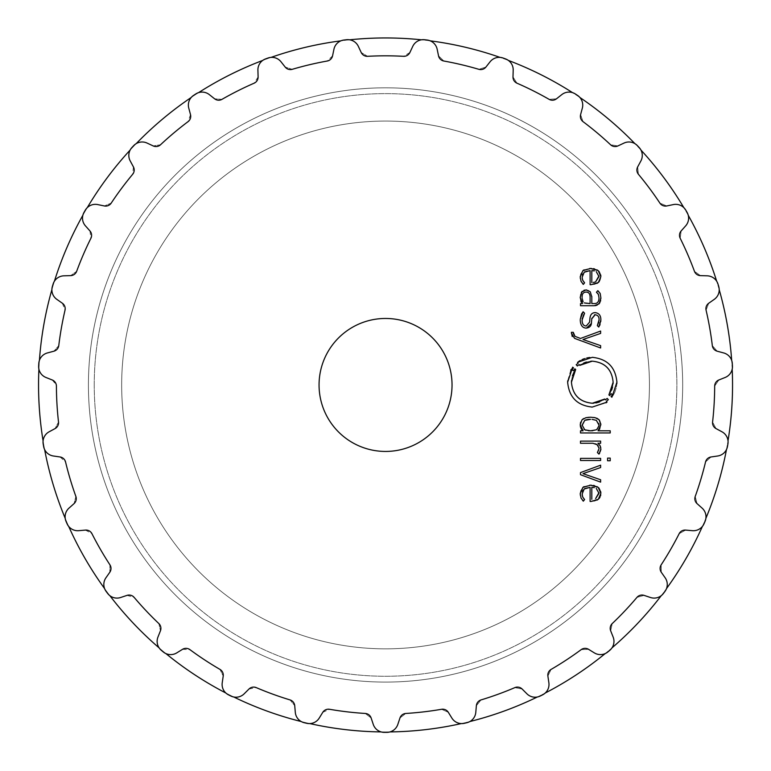 <?xml version="1.0" encoding="UTF-8"?>
<svg xmlns="http://www.w3.org/2000/svg" width="771" height="771" viewBox="0 0 771 771"><rect width="100%" height="100%" fill="white"/><g stroke="black" fill="none" stroke-linecap="round" stroke-linejoin="round"><path stroke-width="0.58" stroke-dasharray="3.85 2.89" d="M88.414 384.951A297.134 297.134 0 0 0 534.12 642.272A297.134 297.134 0 0 0 534.12 127.629A297.134 297.134 0 0 0 88.414 384.951A297.134 297.134 0 0 0 534.12 642.272A297.134 297.134 0 0 0 534.12 127.629A297.134 297.134 0 0 0 88.414 384.951A297.134 297.134 0 0 0 534.12 642.272A297.134 297.134 0 0 0 534.12 127.629A297.134 297.134 0 0 0 88.414 384.951A297.134 297.134 0 0 0 534.12 642.272A297.134 297.134 0 0 0 534.12 127.629A297.134 297.134 0 0 0 88.414 384.951M121.664 384.951A263.884 263.884 0 0 0 517.495 613.485A263.884 263.884 0 0 0 517.495 156.417A263.884 263.884 0 0 0 121.664 384.951A263.884 263.884 0 0 0 517.495 613.485A263.884 263.884 0 0 0 517.495 156.417A263.884 263.884 0 0 0 121.664 384.951A263.884 263.884 0 0 0 517.495 613.485A263.884 263.884 0 0 0 517.495 156.417A263.884 263.884 0 0 0 121.664 384.951A263.884 263.884 0 0 0 517.495 613.485A263.884 263.884 0 0 0 517.495 156.417A263.884 263.884 0 0 0 121.664 384.951A263.884 263.884 0 0 0 517.495 613.485A263.884 263.884 0 0 0 517.495 156.417A263.884 263.884 0 0 0 121.664 384.951A263.884 263.884 0 0 0 517.495 613.485A263.884 263.884 0 0 0 517.495 156.417A263.884 263.884 0 0 0 121.664 384.951M38.55 384.951A346.998 346.998 0 0 0 559.052 685.458A346.998 346.998 0 0 0 559.052 84.444A346.998 346.998 0 0 0 38.55 384.951A346.998 346.998 0 0 0 559.052 685.458A346.998 346.998 0 0 0 559.052 84.444A346.998 346.998 0 0 0 38.55 384.951M43.08 440.848A346.998 346.998 0 0 0 44.622 449.551A346.998 346.998 0 0 1 43.08 440.848M65.207 518.324A346.998 346.998 0 0 0 68.706 526.439A346.998 346.998 0 0 1 65.207 518.324M104.596 588.601A346.998 346.998 0 0 0 109.877 595.694A346.998 346.998 0 0 1 104.596 588.601M159.134 647.9A346.998 346.998 0 0 0 165.91 653.586A346.998 346.998 0 0 1 159.134 647.9M225.884 693.033A346.998 346.998 0 0 0 233.777 697.003A346.998 346.998 0 0 1 225.884 693.033M301.23 721.55A346.998 346.998 0 0 0 309.836 723.583A346.998 346.998 0 0 1 301.23 721.55M381.134 731.92A346.998 346.998 0 0 0 389.972 731.92A346.998 346.998 0 0 1 381.134 731.92M461.27 723.583A346.998 346.998 0 0 0 469.867 721.55A346.998 346.998 0 0 1 461.27 723.583M537.32 697.003A346.998 346.998 0 0 0 545.222 693.033A346.998 346.998 0 0 1 537.32 697.003M605.196 653.586A346.998 346.998 0 0 0 611.962 647.9A346.998 346.998 0 0 1 605.196 653.586M661.229 595.694A346.998 346.998 0 0 0 666.501 588.601A346.998 346.998 0 0 1 661.229 595.694M702.391 526.439A346.998 346.998 0 0 0 705.899 518.324A346.998 346.998 0 0 1 702.391 526.439M726.484 449.551A346.998 346.998 0 0 0 728.017 440.848A346.998 346.998 0 0 1 726.484 449.551M732.19 369.184A346.998 346.998 0 0 0 731.679 360.365A346.998 346.998 0 0 1 732.19 369.184M719.208 289.674A346.998 346.998 0 0 0 716.673 281.203A346.998 346.998 0 0 1 719.208 289.674M688.243 215.292A346.998 346.998 0 0 0 683.829 207.64A346.998 346.998 0 0 1 688.243 215.292M640.961 150.056A346.998 346.998 0 0 0 634.899 143.628A346.998 346.998 0 0 1 640.961 150.056M579.908 97.483A346.998 346.998 0 0 0 572.525 92.626A346.998 346.998 0 0 1 579.908 97.483M508.378 60.417A346.998 346.998 0 0 0 500.071 57.391A346.998 346.998 0 0 1 508.378 60.417M430.218 40.834A346.998 346.998 0 0 0 421.438 39.813A346.998 346.998 0 0 1 430.218 40.834M349.658 39.813A346.998 346.998 0 0 0 340.878 40.834A346.998 346.998 0 0 1 349.658 39.813M271.035 57.391A346.998 346.998 0 0 0 262.728 60.417A346.998 346.998 0 0 1 271.035 57.391M198.581 92.626A346.998 346.998 0 0 0 191.189 97.483A346.998 346.998 0 0 1 198.581 92.626M136.207 143.628A346.998 346.998 0 0 0 130.135 150.056A346.998 346.998 0 0 1 136.207 143.628M87.277 207.64A346.998 346.998 0 0 0 82.854 215.292A346.998 346.998 0 0 1 87.277 207.64M54.423 281.203A346.998 346.998 0 0 0 51.888 289.674A346.998 346.998 0 0 1 54.423 281.203M39.417 360.365A346.998 346.998 0 0 0 38.907 369.184A346.998 346.998 0 0 1 39.417 360.365M425.881 39.88A347.413 347.413 0 0 0 424.599 39.735A11.632 11.632 0 0 0 412.745 46.385L409.902 52.476A6.65 6.65 0 0 1 403.512 56.312A329.13 329.13 0 0 0 367.584 56.312A6.65 6.65 0 0 1 361.194 52.476L358.351 46.385A11.632 11.632 0 0 0 346.497 39.735A347.413 347.413 0 0 0 345.215 39.88A347.413 347.413 0 0 0 343.933 40.034A11.632 11.632 0 0 0 333.939 49.238L332.571 55.83A6.65 6.65 0 0 1 327.241 61.025A329.13 329.13 0 0 0 292.276 69.313A6.65 6.65 0 0 1 285.183 67.058L281.001 61.776A11.632 11.632 0 0 0 267.942 58.047A347.413 347.413 0 0 0 266.727 58.49A347.413 347.413 0 0 0 265.513 58.933A11.632 11.632 0 0 0 257.909 70.19L258.102 76.917A6.65 6.65 0 0 1 254.112 83.201A329.13 329.13 0 0 0 222 99.334A6.65 6.65 0 0 1 214.569 98.775L209.298 94.602A11.632 11.632 0 0 0 195.718 93.985A347.413 347.413 0 0 0 194.639 94.688A347.413 347.413 0 0 0 193.569 95.402A11.632 11.632 0 0 0 188.76 108.104L190.504 114.609A6.65 6.65 0 0 1 188.066 121.645A329.13 329.13 0 0 0 160.541 144.746A6.65 6.65 0 0 1 153.188 145.921L147.088 143.078A11.632 11.632 0 0 0 133.73 145.603A347.413 347.413 0 0 0 132.853 146.538A347.413 347.413 0 0 0 131.966 147.473A11.632 11.632 0 0 0 130.222 160.956L133.412 166.873A6.65 6.65 0 0 1 132.67 174.285A329.13 329.13 0 0 0 111.217 203.11A6.65 6.65 0 0 1 104.326 205.953L97.734 204.585A11.632 11.632 0 0 0 85.321 210.126A347.413 347.413 0 0 0 84.675 211.244A347.413 347.413 0 0 0 84.039 212.362A11.632 11.632 0 0 0 85.446 225.874L89.918 230.905A6.65 6.65 0 0 1 90.901 238.287A329.13 329.13 0 0 0 76.676 271.276A6.65 6.65 0 0 1 70.624 275.632L63.897 275.825A11.632 11.632 0 0 0 53.103 284.075A347.413 347.413 0 0 0 52.727 285.309A347.413 347.413 0 0 0 52.361 286.542A11.632 11.632 0 0 0 56.852 299.37L62.364 303.234A6.65 6.65 0 0 1 65.024 310.193A329.13 329.13 0 0 0 58.779 345.572A6.65 6.65 0 0 1 53.903 351.2L47.397 352.945A11.632 11.632 0 0 0 38.801 363.459A347.413 347.413 0 0 0 38.723 364.75A347.413 347.413 0 0 0 38.646 366.032A11.632 11.632 0 0 0 45.971 377.482L52.226 379.968A6.65 6.65 0 0 1 56.418 386.126A329.13 329.13 0 0 0 58.509 421.997A6.65 6.65 0 0 1 55.059 428.599L49.132 431.789A11.632 11.632 0 0 0 43.195 444.009A347.413 347.413 0 0 0 43.417 445.281A347.413 347.413 0 0 0 43.639 446.544A11.632 11.632 0 0 0 53.401 455.998L60.061 456.972A6.65 6.65 0 0 1 65.564 461.993A329.13 329.13 0 0 0 75.866 496.418A6.65 6.65 0 0 1 74.035 503.636L69.004 508.108A11.632 11.632 0 0 0 66.036 521.369A347.413 347.413 0 0 0 66.547 522.555A347.413 347.413 0 0 0 67.058 523.74A11.632 11.632 0 0 0 78.738 530.679L85.446 530.091A6.65 6.65 0 0 1 91.961 533.715A329.13 329.13 0 0 0 109.925 564.825A6.65 6.65 0 0 1 109.8 572.275L105.935 577.787A11.632 11.632 0 0 0 106.109 591.376A347.413 347.413 0 0 0 106.88 592.407A347.413 347.413 0 0 0 107.651 593.448A11.632 11.632 0 0 0 120.623 597.506L127.003 595.385A6.65 6.65 0 0 1 134.173 597.409A329.13 329.13 0 0 0 158.836 623.546A6.65 6.65 0 0 1 160.435 630.823L157.949 637.077A11.632 11.632 0 0 0 161.255 650.252A347.413 347.413 0 0 0 162.238 651.09A347.413 347.413 0 0 0 163.221 651.909A11.632 11.632 0 0 0 176.781 652.873L182.505 649.336A6.65 6.65 0 0 1 189.945 649.654A329.13 329.13 0 0 0 219.966 669.392A6.65 6.65 0 0 1 223.204 676.109L222.231 682.769A11.632 11.632 0 0 0 228.476 694.835A347.413 347.413 0 0 0 229.633 695.413A347.413 347.413 0 0 0 230.78 695.991A11.632 11.632 0 0 0 244.195 693.794L248.956 689.043A6.65 6.65 0 0 1 256.271 687.626A329.13 329.13 0 0 0 290.031 699.914A6.65 6.65 0 0 1 294.724 705.696L295.312 712.404A11.632 11.632 0 0 0 304.179 722.697A347.413 347.413 0 0 0 305.432 723.005A347.413 347.413 0 0 0 306.685 723.294A11.632 11.632 0 0 0 319.233 718.071L322.76 712.346A6.65 6.65 0 0 1 329.554 709.281A329.13 329.13 0 0 0 365.242 713.454A6.65 6.65 0 0 1 371.14 717.994L373.26 724.383A11.632 11.632 0 0 0 384.266 732.363A347.413 347.413 0 0 0 385.548 732.363A347.413 347.413 0 0 0 386.84 732.363A11.632 11.632 0 0 0 397.836 724.383L399.956 717.994A6.65 6.65 0 0 1 405.854 713.454A329.13 329.13 0 0 0 441.542 709.281A6.65 6.65 0 0 1 448.337 712.346L451.873 718.071A11.632 11.632 0 0 0 464.412 723.294A347.413 347.413 0 0 0 465.665 723.005A347.413 347.413 0 0 0 466.918 722.697A11.632 11.632 0 0 0 475.784 712.404L476.372 705.696A6.65 6.65 0 0 1 481.065 699.914A329.13 329.13 0 0 0 514.835 687.626A6.65 6.65 0 0 1 522.15 689.043L526.901 693.794A11.632 11.632 0 0 0 540.317 695.991A347.413 347.413 0 0 0 542.62 694.835A11.632 11.632 0 0 0 548.875 682.769L547.892 676.109A6.65 6.65 0 0 1 551.13 669.392A329.13 329.13 0 0 0 581.151 649.654A6.65 6.65 0 0 1 588.591 649.336L594.325 652.873A11.632 11.632 0 0 0 607.876 651.909A347.413 347.413 0 0 0 608.868 651.09A347.413 347.413 0 0 0 609.851 650.252A11.632 11.632 0 0 0 613.147 637.077L610.671 630.823A6.65 6.65 0 0 1 612.261 623.546A329.13 329.13 0 0 0 636.923 597.409A6.65 6.65 0 0 1 644.093 595.385L650.483 597.506A11.632 11.632 0 0 0 663.445 593.448A347.413 347.413 0 0 0 664.216 592.407A347.413 347.413 0 0 0 664.987 591.376A11.632 11.632 0 0 0 665.161 577.787L661.296 572.275A6.65 6.65 0 0 1 661.181 564.825A329.13 329.13 0 0 0 679.145 533.715A6.65 6.65 0 0 1 685.65 530.091L692.358 530.679A11.632 11.632 0 0 0 704.039 523.74A347.413 347.413 0 0 0 704.549 522.555A347.413 347.413 0 0 0 705.06 521.369A11.632 11.632 0 0 0 702.092 508.108L697.071 503.636A6.65 6.65 0 0 1 695.23 496.418A329.13 329.13 0 0 0 705.532 461.993A6.65 6.65 0 0 1 711.035 456.972L717.695 455.998A11.632 11.632 0 0 0 727.458 446.544A347.413 347.413 0 0 0 727.689 445.281A347.413 347.413 0 0 0 727.911 444.009A11.632 11.632 0 0 0 721.964 431.789L716.037 428.599A6.65 6.65 0 0 1 712.587 421.997A329.13 329.13 0 0 0 714.678 386.126A6.65 6.65 0 0 1 718.871 379.968L725.125 377.482A11.632 11.632 0 0 0 732.45 366.032A347.413 347.413 0 0 0 732.373 364.75A347.413 347.413 0 0 0 732.296 363.459A11.632 11.632 0 0 0 723.699 352.945L717.194 351.2A6.65 6.65 0 0 1 712.317 345.572A329.13 329.13 0 0 0 706.082 310.193A6.65 6.65 0 0 1 708.742 303.234L714.254 299.37A11.632 11.632 0 0 0 718.736 286.542A347.413 347.413 0 0 0 718.37 285.309A347.413 347.413 0 0 0 717.994 284.075A11.632 11.632 0 0 0 707.2 275.825L700.473 275.632A6.65 6.65 0 0 1 694.43 271.276A329.13 329.13 0 0 0 680.195 238.287A6.65 6.65 0 0 1 681.178 230.905L685.66 225.874A11.632 11.632 0 0 0 687.067 212.362A347.413 347.413 0 0 0 686.421 211.244A347.413 347.413 0 0 0 685.776 210.126A11.632 11.632 0 0 0 673.362 204.585L666.77 205.953A6.65 6.65 0 0 1 659.889 203.11A329.13 329.13 0 0 0 638.427 174.285A6.65 6.65 0 0 1 637.684 166.873L640.884 160.956A11.632 11.632 0 0 0 639.13 147.473A347.413 347.413 0 0 0 638.253 146.538A347.413 347.413 0 0 0 637.366 145.603A11.632 11.632 0 0 0 624.009 143.078L617.918 145.921A6.65 6.65 0 0 1 610.555 144.746A329.13 329.13 0 0 0 583.03 121.645A6.65 6.65 0 0 1 580.602 114.609L582.346 108.104A11.632 11.632 0 0 0 577.537 95.402A347.413 347.413 0 0 0 576.457 94.688A347.413 347.413 0 0 0 575.378 93.985A11.632 11.632 0 0 0 561.808 94.602L556.527 98.775A6.65 6.65 0 0 1 549.097 99.334A329.13 329.13 0 0 0 516.984 83.201A6.65 6.65 0 0 1 512.994 76.917L513.197 70.19A11.632 11.632 0 0 0 505.583 58.933A347.413 347.413 0 0 0 504.369 58.49A347.413 347.413 0 0 0 503.164 58.047A11.632 11.632 0 0 0 490.096 61.776L485.923 67.058A6.65 6.65 0 0 1 478.82 69.313A329.13 329.13 0 0 0 443.855 61.025A6.65 6.65 0 0 1 438.526 55.83L437.167 49.238A11.632 11.632 0 0 0 427.163 40.034A347.413 347.413 0 0 0 425.881 39.88A347.413 347.413 0 0 1 427.163 40.034C432.724 41.21 436.058 44.275 437.167 49.238L438.526 55.83L437.167 49.238C436.058 44.275 432.724 41.21 427.163 40.034A347.413 347.413 0 0 0 425.881 39.88A347.413 347.413 0 0 0 424.599 39.735C418.923 39.591 414.971 41.807 412.745 46.385L409.902 52.476L412.745 46.385C414.971 41.807 418.923 39.591 424.599 39.735A347.413 347.413 0 0 1 425.881 39.88M452.037 384.951A66.489 66.489 0 0 1 352.308 442.535A66.489 66.489 0 0 1 352.308 327.367A66.489 66.489 0 0 1 452.037 384.951M409.902 52.476L403.512 56.312A329.13 329.13 0 0 0 385.548 55.82A329.13 329.13 0 0 1 403.512 56.312L409.902 52.476M443.855 61.025L438.526 55.83L443.855 61.025A329.13 329.13 0 0 1 478.82 69.313L485.923 67.058L490.096 61.776L485.923 67.058L478.82 69.313A329.13 329.13 0 0 0 443.855 61.025M367.584 56.312A329.13 329.13 0 0 1 385.548 55.82A329.13 329.13 0 0 0 367.584 56.312L361.194 52.476L358.351 46.385L361.194 52.476L367.584 56.312M358.351 46.385C356.125 41.807 352.174 39.591 346.497 39.735A347.413 347.413 0 0 0 345.215 39.88A347.413 347.413 0 0 1 346.497 39.735C352.174 39.591 356.125 41.807 358.351 46.385M503.164 58.047C497.671 56.601 493.315 57.844 490.096 61.776C493.315 57.844 497.671 56.601 503.164 58.047A347.413 347.413 0 0 1 504.369 58.49A347.413 347.413 0 0 1 505.583 58.933C510.72 61.352 513.255 65.101 513.197 70.19L512.994 76.917L513.197 70.19C513.255 65.101 510.72 61.352 505.583 58.933A347.413 347.413 0 0 0 504.369 58.49M343.933 40.034A347.413 347.413 0 0 1 345.215 39.88A347.413 347.413 0 0 0 343.933 40.034C338.382 41.21 335.048 44.275 333.939 49.238L332.571 55.83L333.939 49.238C335.048 44.275 338.382 41.21 343.933 40.034M332.571 55.83L327.241 61.025A329.13 329.13 0 0 0 309.643 64.687A329.13 329.13 0 0 1 327.241 61.025L332.571 55.83M516.984 83.201L512.994 76.917L516.984 83.201A329.13 329.13 0 0 1 549.097 99.334L556.527 98.775L561.808 94.602L556.527 98.775L549.097 99.334A329.13 329.13 0 0 0 516.984 83.201M292.276 69.313A329.13 329.13 0 0 1 309.643 64.687A329.13 329.13 0 0 0 292.276 69.313L285.183 67.058L281.001 61.776L285.183 67.058L292.276 69.313M281.001 61.776C277.791 57.844 273.435 56.601 267.942 58.047A347.413 347.413 0 0 0 266.727 58.49A347.413 347.413 0 0 1 267.942 58.047C273.435 56.601 277.791 57.844 281.001 61.776M575.378 93.985C570.367 91.306 565.847 91.518 561.808 94.602C565.847 91.518 570.367 91.306 575.378 93.985A347.413 347.413 0 0 1 576.457 94.688A347.413 347.413 0 0 1 577.537 95.402C581.97 98.939 583.58 103.179 582.346 108.104L580.602 114.609L582.346 108.104C583.58 103.179 581.97 98.939 577.537 95.402A347.413 347.413 0 0 0 576.457 94.688A347.413 347.413 0 0 0 575.378 93.985M265.513 58.933A347.413 347.413 0 0 1 266.727 58.49A347.413 347.413 0 0 0 265.513 58.933C260.376 61.352 257.842 65.101 257.909 70.19L258.102 76.917L257.909 70.19C257.842 65.101 260.376 61.352 265.513 58.933M258.102 76.917L254.112 83.201A329.13 329.13 0 0 0 237.834 90.824A329.13 329.13 0 0 1 254.112 83.201L258.102 76.917M583.03 121.645L580.602 114.609L583.03 121.645A329.13 329.13 0 0 1 610.555 144.746L617.918 145.921L624.009 143.078L617.918 145.921L610.555 144.746A329.13 329.13 0 0 0 583.03 121.645M222 99.334A329.13 329.13 0 0 1 237.834 90.824A329.13 329.13 0 0 0 222 99.334L214.569 98.775L209.298 94.602L214.569 98.775L222 99.334M209.298 94.602C205.259 91.518 200.73 91.306 195.718 93.985A347.413 347.413 0 0 0 194.639 94.688A347.413 347.413 0 0 1 195.718 93.985C200.73 91.306 205.259 91.518 209.298 94.602M637.366 145.603C633.107 141.845 628.654 141.006 624.009 143.078C628.654 141.006 633.107 141.845 637.366 145.603A347.413 347.413 0 0 1 638.253 146.538A347.413 347.413 0 0 1 639.13 147.473C642.638 151.945 643.216 156.436 640.884 160.956L637.684 166.873L640.884 160.956C643.216 156.436 642.638 151.945 639.13 147.473A347.413 347.413 0 0 0 638.253 146.538A347.413 347.413 0 0 0 637.366 145.603M193.569 95.402A347.413 347.413 0 0 1 194.639 94.688A347.413 347.413 0 0 0 193.569 95.402C189.126 98.939 187.526 103.179 188.76 108.104L190.504 114.609L188.76 108.104C187.526 103.179 189.126 98.939 193.569 95.402M190.504 114.609L188.066 121.645A329.13 329.13 0 0 0 173.986 132.824A329.13 329.13 0 0 1 188.066 121.645L190.504 114.609M638.427 174.285L637.684 166.873L638.427 174.285A329.13 329.13 0 0 1 659.889 203.11L666.77 205.953L673.362 204.585L666.77 205.953L659.889 203.11A329.13 329.13 0 0 0 638.427 174.285M160.541 144.746A329.13 329.13 0 0 1 173.986 132.824A329.13 329.13 0 0 0 160.541 144.746L153.188 145.921L147.088 143.078L153.188 145.921L160.541 144.746M147.088 143.078C142.442 141.006 137.99 141.845 133.73 145.603A347.413 347.413 0 0 0 132.853 146.538A347.413 347.413 0 0 1 133.73 145.603C137.99 141.845 142.442 141.006 147.088 143.078M685.776 210.126C682.499 205.491 678.364 203.64 673.362 204.585C678.364 203.64 682.499 205.491 685.776 210.126A347.413 347.413 0 0 1 686.421 211.244A347.413 347.413 0 0 1 687.067 212.362C689.438 217.518 688.975 222.019 685.66 225.874L681.178 230.905L685.66 225.874C688.975 222.019 689.438 217.518 687.067 212.362A347.413 347.413 0 0 0 686.421 211.244A347.413 347.413 0 0 0 685.776 210.126M131.966 147.473A347.413 347.413 0 0 1 132.853 146.538A347.413 347.413 0 0 0 131.966 147.473C128.458 151.945 127.88 156.436 130.222 160.956L133.412 166.873L130.222 160.956C127.88 156.436 128.458 151.945 131.966 147.473M133.412 166.873L132.67 174.285A329.13 329.13 0 0 0 121.548 188.403A329.13 329.13 0 0 1 132.67 174.285L133.412 166.873M680.195 238.287L681.178 230.905L680.195 238.287A329.13 329.13 0 0 1 694.43 271.276L700.473 275.632L707.2 275.825L700.473 275.632L694.43 271.276A329.13 329.13 0 0 0 680.195 238.287M111.217 203.11A329.13 329.13 0 0 1 121.548 188.403A329.13 329.13 0 0 0 111.217 203.11L104.326 205.953L97.734 204.585L104.326 205.953L111.217 203.11M97.734 204.585C92.742 203.64 88.607 205.491 85.321 210.126A347.413 347.413 0 0 0 84.675 211.244A347.413 347.413 0 0 1 85.321 210.126C88.607 205.491 92.742 203.64 97.734 204.585M717.994 284.075C715.883 278.803 712.279 276.057 707.2 275.825C712.279 276.057 715.883 278.803 717.994 284.075A347.413 347.413 0 0 1 718.37 285.309A347.413 347.413 0 0 1 718.736 286.542C719.863 292.113 718.37 296.392 714.254 299.37L708.742 303.234L714.254 299.37C718.37 296.392 719.863 292.113 718.736 286.542A347.413 347.413 0 0 0 718.37 285.309A347.413 347.413 0 0 0 717.994 284.075M84.039 212.362A347.413 347.413 0 0 1 84.675 211.244A347.413 347.413 0 0 0 84.039 212.362C81.659 217.518 82.131 222.019 85.446 225.874L89.918 230.905L85.446 225.874C82.131 222.019 81.659 217.518 84.039 212.362M89.918 230.905L90.901 238.287A329.13 329.13 0 0 0 83.335 254.584A329.13 329.13 0 0 1 90.901 238.287L89.918 230.905M706.082 310.193L708.742 303.234L706.082 310.193A329.13 329.13 0 0 1 712.317 345.572L717.194 351.2L723.699 352.945L717.194 351.2L712.317 345.572A329.13 329.13 0 0 0 706.082 310.193M76.676 271.276A329.13 329.13 0 0 1 83.335 254.584A329.13 329.13 0 0 0 76.676 271.276L70.624 275.632L63.897 275.825L70.624 275.632L76.676 271.276M63.897 275.825C58.818 276.057 55.223 278.803 53.103 284.075A347.413 347.413 0 0 0 52.727 285.309A347.413 347.413 0 0 1 53.103 284.075C55.223 278.803 58.818 276.057 63.897 275.825M732.296 363.459C731.457 357.85 728.585 354.342 723.699 352.945C728.585 354.342 731.457 357.85 732.296 363.459A347.413 347.413 0 0 1 732.373 364.75A347.413 347.413 0 0 1 732.45 366.032C732.257 371.709 729.819 375.525 725.125 377.482L718.871 379.968L725.125 377.482C729.819 375.525 732.257 371.709 732.45 366.032A347.413 347.413 0 0 0 732.373 364.75A347.413 347.413 0 0 0 732.296 363.459M52.361 286.542A347.413 347.413 0 0 1 52.727 285.309A347.413 347.413 0 0 0 52.361 286.542C51.233 292.113 52.736 296.392 56.852 299.37L62.364 303.234L56.852 299.37C52.736 296.392 51.233 292.113 52.361 286.542M62.364 303.234L65.024 310.193A329.13 329.13 0 0 0 61.42 327.8A329.13 329.13 0 0 1 65.024 310.193L62.364 303.234M714.678 386.126L718.871 379.968L714.678 386.126A329.13 329.13 0 0 1 712.587 421.997L716.037 428.599L721.964 431.789L716.037 428.599L712.587 421.997A329.13 329.13 0 0 0 714.678 386.126M58.779 345.572A329.13 329.13 0 0 1 61.42 327.8A329.13 329.13 0 0 0 58.779 345.572L53.903 351.2L47.397 352.945L53.903 351.2L58.779 345.572M47.397 352.945C42.511 354.342 39.649 357.85 38.801 363.459A347.413 347.413 0 0 0 38.723 364.75A347.413 347.413 0 0 1 38.801 363.459C39.649 357.85 42.511 354.342 47.397 352.945M727.911 444.009C728.383 438.352 726.398 434.275 721.964 431.789C726.398 434.275 728.383 438.352 727.911 444.009A347.413 347.413 0 0 1 727.689 445.281A347.413 347.413 0 0 1 727.458 446.544C725.964 452.028 722.716 455.179 717.695 455.998L711.035 456.972L717.695 455.998C722.716 455.179 725.964 452.028 727.458 446.544A347.413 347.413 0 0 0 727.689 445.281A347.413 347.413 0 0 0 727.911 444.009M38.646 366.032A347.413 347.413 0 0 1 38.723 364.75A347.413 347.413 0 0 0 38.646 366.032C38.839 371.709 41.277 375.525 45.971 377.482L52.226 379.968L45.971 377.482C41.277 375.525 38.839 371.709 38.646 366.032M52.226 379.968L56.312 384.951L56.418 386.126A329.13 329.13 0 0 0 56.977 404.091A329.13 329.13 0 0 1 56.418 386.126L56.312 384.951L52.226 379.968M705.532 461.993L711.035 456.972L705.532 461.993A329.13 329.13 0 0 1 695.23 496.418L697.071 503.636L702.092 508.108L697.071 503.636L695.23 496.418A329.13 329.13 0 0 0 705.532 461.993M58.509 421.997A329.13 329.13 0 0 1 56.977 404.091A329.13 329.13 0 0 0 58.509 421.997L55.059 428.599L49.132 431.789L55.059 428.599L58.509 421.997M49.132 431.789C44.699 434.275 42.723 438.352 43.195 444.009A347.413 347.413 0 0 0 43.417 445.281A347.413 347.413 0 0 1 43.195 444.009C42.723 438.352 44.699 434.275 49.132 431.789M705.06 521.369C706.824 515.972 705.841 511.549 702.092 508.108C705.841 511.549 706.824 515.972 705.06 521.369A347.413 347.413 0 0 1 704.549 522.555A347.413 347.413 0 0 1 704.039 523.74C701.321 528.723 697.427 531.036 692.358 530.679L685.65 530.091L692.358 530.679C697.427 531.036 701.321 528.723 704.039 523.74A347.413 347.413 0 0 0 704.549 522.555A347.413 347.413 0 0 0 705.06 521.369M43.639 446.544A347.413 347.413 0 0 1 43.417 445.281A347.413 347.413 0 0 0 43.639 446.544C45.132 452.028 48.39 455.179 53.401 455.998L60.061 456.972L53.401 455.998C48.39 455.179 45.132 452.028 43.639 446.544M60.061 456.972L65.564 461.993A329.13 329.13 0 0 0 70.248 479.35A329.13 329.13 0 0 1 65.564 461.993L60.061 456.972M679.145 533.715L685.65 530.091L679.145 533.715A329.13 329.13 0 0 1 661.181 564.825L661.296 572.275L665.161 577.787L661.296 572.275L661.181 564.825A329.13 329.13 0 0 0 679.145 533.715M75.866 496.418A329.13 329.13 0 0 1 70.248 479.35A329.13 329.13 0 0 0 75.866 496.418L74.035 503.636L69.004 508.108L74.035 503.636L75.866 496.418M69.004 508.108C65.265 511.549 64.272 515.972 66.036 521.369C64.272 515.972 65.265 511.549 69.004 508.108M664.987 591.376C667.946 586.529 668.004 581.999 665.161 577.787C668.004 581.999 667.946 586.529 664.987 591.376A347.413 347.413 0 0 1 664.216 592.407A347.413 347.413 0 0 1 663.445 593.448C659.658 597.67 655.331 599.028 650.483 597.506L644.093 595.385L650.483 597.506C655.331 599.028 659.658 597.67 663.445 593.448A347.413 347.413 0 0 0 664.216 592.407A347.413 347.413 0 0 0 664.987 591.376M66.547 522.555A347.413 347.413 0 0 0 67.058 523.74C69.776 528.723 73.669 531.036 78.738 530.679L85.446 530.091L78.738 530.679C73.669 531.036 69.776 528.723 67.058 523.74A347.413 347.413 0 0 1 66.547 522.555A347.413 347.413 0 0 1 66.036 521.369M85.446 530.091L91.961 533.715A329.13 329.13 0 0 0 100.519 549.511A329.13 329.13 0 0 1 91.961 533.715L85.446 530.091M636.923 597.409L644.093 595.385L636.923 597.409A329.13 329.13 0 0 1 612.261 623.546L610.671 630.823L613.147 637.077L610.671 630.823L612.261 623.546A329.13 329.13 0 0 0 636.923 597.409M109.925 564.825A329.13 329.13 0 0 1 100.519 549.511A329.13 329.13 0 0 0 109.925 564.825L109.8 572.275L105.935 577.787L109.8 572.275L109.925 564.825M105.935 577.787C103.092 581.999 103.15 586.529 106.109 591.376A347.413 347.413 0 0 0 106.88 592.407A347.413 347.413 0 0 1 106.109 591.376C103.15 586.529 103.092 581.999 105.935 577.787M609.851 650.252C613.851 646.223 614.95 641.829 613.147 637.077C614.95 641.829 613.851 646.223 609.851 650.252A347.413 347.413 0 0 1 608.868 651.09A347.413 347.413 0 0 1 607.876 651.909C603.211 655.148 598.691 655.475 594.325 652.873L588.591 649.336L594.325 652.873C598.691 655.475 603.211 655.148 607.876 651.909A347.413 347.413 0 0 0 608.868 651.09A347.413 347.413 0 0 0 609.851 650.252M107.651 593.448A347.413 347.413 0 0 1 106.88 592.407A347.413 347.413 0 0 0 107.651 593.448C111.448 597.67 115.766 599.028 120.623 597.506L127.003 595.385L120.623 597.506C115.766 599.028 111.448 597.67 107.651 593.448M127.003 595.385L134.173 597.409A329.13 329.13 0 0 0 146.153 610.815A329.13 329.13 0 0 1 134.173 597.409L127.003 595.385M581.151 649.654L588.591 649.336L581.151 649.654A329.13 329.13 0 0 1 551.13 669.392L547.892 676.109L548.875 682.769L547.892 676.109L551.13 669.392A329.13 329.13 0 0 0 581.151 649.654M158.836 623.546A329.13 329.13 0 0 1 146.153 610.815A329.13 329.13 0 0 0 158.836 623.546L160.435 630.823L157.949 637.077L160.435 630.823L158.836 623.546M157.949 637.077C156.147 641.829 157.245 646.223 161.255 650.252A347.413 347.413 0 0 0 162.238 651.09A347.413 347.413 0 0 1 161.255 650.252C157.245 646.223 156.147 641.829 157.949 637.077M542.62 694.835C547.439 691.828 549.53 687.809 548.875 682.769C549.53 687.809 547.439 691.828 542.62 694.835A347.413 347.413 0 0 1 540.317 695.991C535.026 698.063 530.564 697.331 526.901 693.794L522.15 689.043L526.901 693.794C530.564 697.331 535.026 698.063 540.317 695.991A347.413 347.413 0 0 0 542.62 694.835M163.221 651.909A347.413 347.413 0 0 1 162.238 651.09A347.413 347.413 0 0 0 163.221 651.909C167.895 655.148 172.405 655.475 176.781 652.873L182.505 649.336L176.781 652.873C172.405 655.475 167.895 655.148 163.221 651.909M182.505 649.336L189.945 649.654A329.13 329.13 0 0 0 204.691 659.937A329.13 329.13 0 0 1 189.945 649.654L182.505 649.336M514.835 687.626L522.15 689.043L514.835 687.626A329.13 329.13 0 0 1 481.065 699.914L476.372 705.696L475.784 712.404L476.372 705.696L481.065 699.914A329.13 329.13 0 0 0 514.835 687.626M219.966 669.392A329.13 329.13 0 0 1 204.691 659.937A329.13 329.13 0 0 0 219.966 669.392L223.204 676.109L222.231 682.769L223.204 676.109L219.966 669.392M222.231 682.769C221.576 687.809 223.657 691.828 228.476 694.835A347.413 347.413 0 0 0 229.633 695.413A347.413 347.413 0 0 1 228.476 694.835C223.657 691.828 221.576 687.809 222.231 682.769M466.918 722.697C472.305 720.895 475.264 717.464 475.784 712.404C475.264 717.464 472.305 720.895 466.918 722.697A347.413 347.413 0 0 1 465.665 723.005A347.413 347.413 0 0 1 464.412 723.294C458.793 724.094 454.611 722.35 451.873 718.071L448.337 712.346L451.873 718.071C454.611 722.35 458.793 724.094 464.412 723.294A347.413 347.413 0 0 0 465.665 723.005A347.413 347.413 0 0 0 466.918 722.697M230.78 695.991A347.413 347.413 0 0 1 229.633 695.413A347.413 347.413 0 0 0 230.78 695.991C236.071 698.063 240.542 697.331 244.195 693.794L248.956 689.043L244.195 693.794C240.542 697.331 236.071 698.063 230.78 695.991M248.956 689.043L256.271 687.626A329.13 329.13 0 0 0 272.982 694.228A329.13 329.13 0 0 1 256.271 687.626L248.956 689.043M441.542 709.281L448.337 712.346L441.542 709.281A329.13 329.13 0 0 1 405.854 713.454L399.956 717.994L397.836 724.383L399.956 717.994L405.854 713.454A329.13 329.13 0 0 0 441.542 709.281M290.031 699.914A329.13 329.13 0 0 1 272.982 694.228A329.13 329.13 0 0 0 290.031 699.914L294.724 705.696L295.312 712.404L294.724 705.696L290.031 699.914M295.312 712.404C295.833 717.464 298.791 720.895 304.179 722.697A347.413 347.413 0 0 0 305.432 723.005A347.413 347.413 0 0 1 304.179 722.697C298.791 720.895 295.833 717.464 295.312 712.404M386.84 732.363C392.497 731.843 396.159 729.183 397.836 724.383C396.159 729.183 392.497 731.843 386.84 732.363A347.413 347.413 0 0 1 385.548 732.363A347.413 347.413 0 0 1 384.266 732.363C378.609 731.843 374.937 729.183 373.26 724.383L371.14 717.994L373.26 724.383C374.937 729.183 378.609 731.843 384.266 732.363A347.413 347.413 0 0 0 385.548 732.363A347.413 347.413 0 0 0 386.84 732.363M306.685 723.294A347.413 347.413 0 0 1 305.432 723.005A347.413 347.413 0 0 0 306.685 723.294C312.313 724.094 316.486 722.35 319.233 718.071L322.76 712.346L319.233 718.071C316.486 722.35 312.313 724.094 306.685 723.294M322.76 712.346L329.554 709.281A329.13 329.13 0 0 0 347.335 711.855A329.13 329.13 0 0 1 329.554 709.281L322.76 712.346M365.242 713.454L371.14 717.994L365.242 713.454A329.13 329.13 0 0 1 347.335 711.855A329.13 329.13 0 0 0 365.242 713.454M94.235 384.951A291.313 291.313 0 0 0 531.209 637.232A291.313 291.313 0 0 0 531.209 132.66A291.313 291.313 0 0 0 94.235 384.951A291.313 291.313 0 0 0 531.209 637.232A291.313 291.313 0 0 0 531.209 132.66A291.313 291.313 0 0 0 94.235 384.951M584.187 489.007L583.184 490.105M582.423 491.811L582.731 497.016M589.651 487.349L588.668 487.407M588.312 487.445L586.548 487.792M586.259 487.879L585.17 488.342M594.335 501.14L590.104 501.458L590.104 487.349M597.111 500.128L594.422 501.131M600.85 492.659L600.831 494.23M600.532 495.878L599.973 497.266M599.183 488.322L599.973 489.479M600.146 489.816L600.744 491.763M591.453 485.21L593.439 485.412M594.489 485.624L597.014 486.578M584.042 486.597L589.699 485.21M580.274 493.083L580.592 491.031M580.65 490.838L582.876 487.407M581.026 497.979L580.611 496.803M580.496 496.36L580.303 495.146M582.587 500.36L581.401 498.702M584.591 499.56L583.339 501.16M582.992 497.517L583.724 498.596M580.496 472.594L600.619 465.183L600.619 467.544L583.001 473.654L600.619 479.764L600.619 482.126L580.496 474.705L580.496 472.594M600.619 458.36L600.619 460.509L580.505 460.509L580.505 458.36L600.619 458.36M610.218 458.099L610.218 460.759L607.587 460.759L607.587 458.099L610.218 458.099M598.942 454.1L597.4 452.538L597.988 451.893M598.065 451.796L598.826 450.254M598.865 450.11L598.99 448.712M600.85 449.879L600.715 450.91M600.648 451.218L599.616 453.338M600.387 446.438L600.609 447.151M600.754 447.855L600.869 449.214M599.125 444.269L599.799 445.185M594.875 443.518L580.496 443.267L580.496 441.118L600.619 441.118L600.619 443.267L597.939 443.267M595.867 443.865L595.145 443.595M598.961 448.057L598.739 446.978M598.624 446.66L598.045 445.648M580.987 428.445L580.505 427.134M599.539 429.38L598.036 430.806L610.218 430.806L610.218 432.955L580.496 432.955L580.496 430.806L583.088 430.806M599.607 420.388L600.166 421.351M600.33 421.727L600.821 423.838M595.26 417.718L596.571 418.133M597.621 418.643L598.421 419.193M589.208 417.236L593.728 417.439M580.611 422.238L582.751 419.154M583.984 418.383L584.813 418.036M585.006 417.959L585.864 417.718M607.047 402.096L606.43 401.248L607.047 400.804M607.779 400.207L608.358 399.686L607.201 398.424L605.399 399.87L604.763 399.031M603.462 399.937L599.665 401.884M598.065 402.423L597.246 402.645M595.896 402.925L593.853 403.185M571.504 380.595L572.39 375.891M574.116 371.892L574.838 370.687M575.686 369.482L574.838 368.846L573.499 370.735L572.053 369.849M573.479 367.806L572.67 367.169L571.06 369.569M570.762 370.099L567.687 380.845M567.649 382.204C569.075 397.344 577.277 405.633 592.282 407.069L605.939 402.886M613.07 383.813L612.55 387.167M611.605 390.145L610.189 392.998M609.928 393.432L608.897 394.935L609.726 395.571L611.066 393.673L612.521 394.569M611.866 395.59L611.364 396.265M611.085 396.612L611.904 397.229L613.552 394.752M613.658 394.569L614.94 391.976M615.065 391.687L616.414 387.215M616.463 386.984L616.877 383.65M616.916 382.204C615.499 367.063 607.288 358.775 592.282 357.339L589.738 357.474M586.924 357.937L584.495 358.611M582.25 359.498L579.994 360.655M578.616 361.532L577.498 362.322L578.134 363.16L577.604 363.536M576.785 364.201L576.207 364.731L577.363 365.994L579.166 364.538L579.782 365.377M580.968 364.538L583.695 363.025M586.336 362.033L590.769 361.223M574.973 336.349L580.496 338.459L600.619 331.048L600.619 333.409L583.001 339.519L600.619 345.63L600.619 347.981L574.646 338.402L572.236 336.57M571.398 333.197L571.398 332.311L573.277 332.311L573.277 333.351M586.548 328.089L586.22 328.099C582.654 328.282 580.669 325.574 580.245 319.965M591.771 318.876L591.309 323.492M594.508 314.79L591.849 318.221M598.739 327.049L597.323 325.613L597.939 324.63M598.055 324.398L598.662 322.837M598.788 322.326L598.951 321.362M598.951 321.324L599.019 320.64M600.792 321.478L600.06 324.63M599.761 325.323L599.144 326.461M594.489 312.669L595.154 312.64C598.932 312.978 600.831 315.406 600.869 319.926M589.603 322.124L589.96 318.086M582.124 319.888C582.124 323.955 583.493 325.998 586.22 325.998M583.127 311.754L584.591 313.228L583.416 314.684M583.3 314.876L582.211 318.394M580.264 319.155L580.679 316.245M580.804 315.792L581.411 314.25M580.255 296.989L580.312 295.736M580.361 295.274L580.553 294.185M580.891 293.173L581.43 292.19M595.125 305.682L580.505 305.721L580.505 303.572L582.5 303.572L581.392 302.242M580.804 301.056L580.457 299.842M580.418 299.63L580.264 298.059M596.735 305.374L595.617 305.624M600.85 298.82L600.648 300.507M600.513 301.133L599.954 302.656M600.223 293.655L600.686 295.37M600.725 295.63L600.869 297.837M598.816 291.563L599.915 292.99M596.446 292.238L597.785 290.686M597.901 293.616L597.024 292.691M591.81 297.008L591.81 303.572L594.065 303.572C597.294 303.813 598.932 301.904 598.99 297.847L598.961 296.902M598.942 296.681L598.874 296.083M598.855 295.958L598.614 294.994M588.793 290.561L590.287 291.795L591.791 296.295M586.741 289.963L588.581 290.455M582.086 291.399L584.061 290.214M584.196 272.259L582.76 274.129M582.452 274.968L582.211 276.278M582.201 276.413L582.731 280.259M589.699 270.592L588.957 270.631M588.62 270.66L586.442 271.074M586.22 271.141L584.9 271.749M594.335 284.393L590.104 284.711L590.104 270.592M597.111 283.381L594.422 284.383M600.85 275.912L600.831 277.493M600.792 277.83L600.108 280.249M599.973 280.519L599.25 281.608M599.183 271.575L599.973 272.732M600.146 273.069L600.744 275.016M591.453 268.462L593.439 268.665M594.489 268.877L597.014 269.831M584.042 269.85L589.699 268.462M580.274 276.336L580.592 274.283M580.65 274.09L582.876 270.66M581.026 281.232L580.611 280.056M580.496 279.613L580.303 278.398M582.182 283.111L581.392 281.955M584.591 282.812L583.339 284.412M582.992 280.769L583.724 281.849M598.99 493.324L595.607 488.062M594.296 487.638L593.352 487.455M593.256 487.445L591.81 487.339L591.81 499.309M590.557 430.806L591.347 430.796M592.803 430.719L594.017 430.575M594.21 430.536L596.34 429.813L598.99 425.081M598.865 423.722L596.34 420.34L594.663 419.723M594.518 419.684L592.109 419.385M590.557 419.347L589.661 419.357M588.244 419.434L587.406 419.53M586.847 419.626L586.056 419.819M582.124 425.081L584.775 429.813M585.767 430.228L588.225 430.719M586.047 292.074C583.281 292.17 581.97 293.944 582.124 297.384M582.144 298.377L582.413 300.276M582.49 300.507L583.098 301.74M584.254 302.907L584.823 303.176M585.507 303.389L586.143 303.495M586.259 303.514L590.094 303.581L590.104 297.259M593.227 282.475L594.923 282.109M598.99 276.577L595.607 271.305M594.296 270.891L593.342 270.708M593.256 270.688L591.81 270.592L591.81 282.552"/><path stroke-width="1.16" d="M38.55 384.951A346.998 346.998 0 0 0 43.08 440.848A346.998 346.998 0 0 1 38.907 369.184A346.998 346.998 0 0 0 38.55 384.951M44.622 449.551A346.998 346.998 0 0 0 65.207 518.324A346.998 346.998 0 0 1 44.622 449.551M68.706 526.439A346.998 346.998 0 0 0 104.596 588.601A346.998 346.998 0 0 1 68.706 526.439M109.877 595.694A346.998 346.998 0 0 0 159.134 647.9A346.998 346.998 0 0 1 109.877 595.694M165.91 653.586A346.998 346.998 0 0 0 225.884 693.033A346.998 346.998 0 0 1 165.91 653.586M233.777 697.003A346.998 346.998 0 0 0 301.23 721.55A346.998 346.998 0 0 1 233.777 697.003M309.836 723.583A346.998 346.998 0 0 0 381.134 731.92A346.998 346.998 0 0 1 309.836 723.583M389.972 731.92A346.998 346.998 0 0 0 461.27 723.583A346.998 346.998 0 0 1 389.972 731.92M469.867 721.55A346.998 346.998 0 0 0 537.32 697.003A346.998 346.998 0 0 1 469.867 721.55M545.222 693.033A346.998 346.998 0 0 0 605.196 653.586A346.998 346.998 0 0 1 545.222 693.033M611.962 647.9A346.998 346.998 0 0 0 661.229 595.694A346.998 346.998 0 0 1 611.962 647.9M666.501 588.601A346.998 346.998 0 0 0 702.391 526.439A346.998 346.998 0 0 1 666.501 588.601M705.899 518.324A346.998 346.998 0 0 0 726.484 449.551A346.998 346.998 0 0 1 705.899 518.324M728.017 440.848A346.998 346.998 0 0 0 732.19 369.184A346.998 346.998 0 0 1 728.017 440.848M731.679 360.365A346.998 346.998 0 0 0 719.208 289.674A346.998 346.998 0 0 1 731.679 360.365M716.673 281.203A346.998 346.998 0 0 0 688.243 215.292A346.998 346.998 0 0 1 716.673 281.203M683.829 207.64A346.998 346.998 0 0 0 640.961 150.056A346.998 346.998 0 0 1 683.829 207.64M634.899 143.628A346.998 346.998 0 0 0 579.908 97.483A346.998 346.998 0 0 1 634.899 143.628M572.525 92.626A346.998 346.998 0 0 0 508.378 60.417A346.998 346.998 0 0 1 572.525 92.626M500.071 57.391A346.998 346.998 0 0 0 430.218 40.834A346.998 346.998 0 0 1 500.071 57.391M421.438 39.813A346.998 346.998 0 0 0 349.658 39.813A346.998 346.998 0 0 1 421.438 39.813M340.878 40.834A346.998 346.998 0 0 0 271.035 57.391A346.998 346.998 0 0 1 340.878 40.834M262.728 60.417A346.998 346.998 0 0 0 198.581 92.626A346.998 346.998 0 0 1 262.728 60.417M191.189 97.483A346.998 346.998 0 0 0 136.207 143.628A346.998 346.998 0 0 1 191.189 97.483M130.135 150.056A346.998 346.998 0 0 0 87.277 207.64A346.998 346.998 0 0 1 130.135 150.056M82.854 215.292A346.998 346.998 0 0 0 54.423 281.203A346.998 346.998 0 0 1 82.854 215.292M51.888 289.674A346.998 346.998 0 0 0 39.417 360.365A346.998 346.998 0 0 1 51.888 289.674M503.164 58.047A347.413 347.413 0 0 1 504.369 58.49A347.413 347.413 0 0 0 503.164 58.047A11.632 11.632 0 0 0 490.096 61.776L485.923 67.058A6.65 6.65 0 0 1 478.82 69.313A329.13 329.13 0 0 0 443.855 61.025A6.65 6.65 0 0 1 438.526 55.83L437.167 49.238A11.632 11.632 0 0 0 427.163 40.034A347.413 347.413 0 0 0 425.881 39.88A347.413 347.413 0 0 0 424.599 39.735A11.632 11.632 0 0 0 412.745 46.385L409.902 52.476A6.65 6.65 0 0 1 403.512 56.312A329.13 329.13 0 0 0 367.584 56.312A6.65 6.65 0 0 1 361.194 52.476L358.351 46.385A11.632 11.632 0 0 0 346.497 39.735A347.413 347.413 0 0 0 345.215 39.88A347.413 347.413 0 0 0 343.933 40.034A11.632 11.632 0 0 0 333.939 49.238L332.571 55.83A6.65 6.65 0 0 1 327.241 61.025A329.13 329.13 0 0 0 292.276 69.313A6.65 6.65 0 0 1 285.183 67.058L281.001 61.776A11.632 11.632 0 0 0 267.942 58.047A347.413 347.413 0 0 0 266.727 58.49A347.413 347.413 0 0 0 265.513 58.933A11.632 11.632 0 0 0 257.909 70.19L258.102 76.917A6.65 6.65 0 0 1 254.112 83.201A329.13 329.13 0 0 0 222 99.334A6.65 6.65 0 0 1 214.569 98.775L209.298 94.602A11.632 11.632 0 0 0 195.718 93.985A347.413 347.413 0 0 0 194.639 94.688A347.413 347.413 0 0 0 193.569 95.402A11.632 11.632 0 0 0 188.76 108.104L190.504 114.609A6.65 6.65 0 0 1 188.066 121.645A329.13 329.13 0 0 0 160.541 144.746A6.65 6.65 0 0 1 153.188 145.921L147.088 143.078A11.632 11.632 0 0 0 133.73 145.603A347.413 347.413 0 0 0 132.853 146.538A347.413 347.413 0 0 0 131.966 147.473A11.632 11.632 0 0 0 130.222 160.956L133.412 166.873A6.65 6.65 0 0 1 132.67 174.285A329.13 329.13 0 0 0 111.217 203.11A6.65 6.65 0 0 1 104.326 205.953L97.734 204.585A11.632 11.632 0 0 0 85.321 210.126A347.413 347.413 0 0 0 84.675 211.244A347.413 347.413 0 0 0 84.039 212.362A11.632 11.632 0 0 0 85.446 225.874L89.918 230.905A6.65 6.65 0 0 1 90.901 238.287A329.13 329.13 0 0 0 76.676 271.276A6.65 6.65 0 0 1 70.624 275.632L63.897 275.825A11.632 11.632 0 0 0 53.103 284.075A347.413 347.413 0 0 0 52.727 285.309A347.413 347.413 0 0 0 52.361 286.542A11.632 11.632 0 0 0 56.852 299.37L62.364 303.234A6.65 6.65 0 0 1 65.024 310.193A329.13 329.13 0 0 0 58.779 345.572A6.65 6.65 0 0 1 53.903 351.2L47.397 352.945A11.632 11.632 0 0 0 38.801 363.459A347.413 347.413 0 0 0 38.723 364.75A347.413 347.413 0 0 0 38.646 366.032A11.632 11.632 0 0 0 45.971 377.482L52.226 379.968A6.65 6.65 0 0 1 56.418 386.126A329.13 329.13 0 0 0 58.509 421.997A6.65 6.65 0 0 1 55.059 428.599L49.132 431.789A11.632 11.632 0 0 0 43.195 444.009A347.413 347.413 0 0 0 43.417 445.281A347.413 347.413 0 0 0 43.639 446.544A11.632 11.632 0 0 0 53.401 455.998L60.061 456.972A6.65 6.65 0 0 1 65.564 461.993A329.13 329.13 0 0 0 75.866 496.418A6.65 6.65 0 0 1 74.035 503.636L69.004 508.108A11.632 11.632 0 0 0 66.036 521.369A347.413 347.413 0 0 0 66.547 522.555A347.413 347.413 0 0 1 66.036 521.369M452.037 384.951A66.489 66.489 0 0 1 352.308 442.535A66.489 66.489 0 0 1 352.308 327.367A66.489 66.489 0 0 1 452.037 384.951M66.547 522.555A347.413 347.413 0 0 0 67.058 523.74A11.632 11.632 0 0 0 78.738 530.679L85.446 530.091A6.65 6.65 0 0 1 91.961 533.715A329.13 329.13 0 0 0 109.925 564.825A6.65 6.65 0 0 1 109.8 572.275L105.935 577.787A11.632 11.632 0 0 0 106.109 591.376A347.413 347.413 0 0 0 106.88 592.407A347.413 347.413 0 0 0 107.651 593.448A11.632 11.632 0 0 0 120.623 597.506L127.003 595.385A6.65 6.65 0 0 1 134.173 597.409A329.13 329.13 0 0 0 158.836 623.546A6.65 6.65 0 0 1 160.435 630.823L157.949 637.077A11.632 11.632 0 0 0 161.255 650.252A347.413 347.413 0 0 0 162.238 651.09A347.413 347.413 0 0 0 163.221 651.909A11.632 11.632 0 0 0 176.781 652.873L182.505 649.336A6.65 6.65 0 0 1 189.945 649.654A329.13 329.13 0 0 0 219.966 669.392A6.65 6.65 0 0 1 223.204 676.109L222.231 682.769A11.632 11.632 0 0 0 228.476 694.835A347.413 347.413 0 0 0 229.633 695.413A347.413 347.413 0 0 0 230.78 695.991A11.632 11.632 0 0 0 244.195 693.794L248.956 689.043A6.65 6.65 0 0 1 256.271 687.626A329.13 329.13 0 0 0 290.031 699.914A6.65 6.65 0 0 1 294.724 705.696L295.312 712.404A11.632 11.632 0 0 0 304.179 722.697A347.413 347.413 0 0 0 305.432 723.005A347.413 347.413 0 0 0 306.685 723.294A11.632 11.632 0 0 0 319.233 718.071L322.76 712.346A6.65 6.65 0 0 1 329.554 709.281A329.13 329.13 0 0 0 365.242 713.454A6.65 6.65 0 0 1 371.14 717.994L373.26 724.383A11.632 11.632 0 0 0 384.266 732.363A347.413 347.413 0 0 0 385.548 732.363A347.413 347.413 0 0 0 386.84 732.363A11.632 11.632 0 0 0 397.836 724.383L399.956 717.994A6.65 6.65 0 0 1 405.854 713.454A329.13 329.13 0 0 0 441.542 709.281A6.65 6.65 0 0 1 448.337 712.346L451.873 718.071A11.632 11.632 0 0 0 464.412 723.294A347.413 347.413 0 0 0 465.665 723.005A347.413 347.413 0 0 0 466.918 722.697A11.632 11.632 0 0 0 475.784 712.404L476.372 705.696A6.65 6.65 0 0 1 481.065 699.914A329.13 329.13 0 0 0 514.835 687.626A6.65 6.65 0 0 1 522.15 689.043L526.901 693.794A11.632 11.632 0 0 0 540.317 695.991A347.413 347.413 0 0 0 542.62 694.835A11.632 11.632 0 0 0 548.875 682.769L547.892 676.109A6.65 6.65 0 0 1 551.13 669.392A329.13 329.13 0 0 0 581.151 649.654A6.65 6.65 0 0 1 588.591 649.336L594.325 652.873A11.632 11.632 0 0 0 607.876 651.909A347.413 347.413 0 0 0 608.868 651.09A347.413 347.413 0 0 0 609.851 650.252A11.632 11.632 0 0 0 613.147 637.077L610.671 630.823A6.65 6.65 0 0 1 612.261 623.546A329.13 329.13 0 0 0 636.923 597.409A6.65 6.65 0 0 1 644.093 595.385L650.483 597.506A11.632 11.632 0 0 0 663.445 593.448A347.413 347.413 0 0 0 664.216 592.407A347.413 347.413 0 0 0 664.987 591.376A11.632 11.632 0 0 0 665.161 577.787L661.296 572.275A6.65 6.65 0 0 1 661.181 564.825A329.13 329.13 0 0 0 679.145 533.715A6.65 6.65 0 0 1 685.65 530.091L692.358 530.679A11.632 11.632 0 0 0 704.039 523.74A347.413 347.413 0 0 0 704.549 522.555A347.413 347.413 0 0 0 705.06 521.369A11.632 11.632 0 0 0 702.092 508.108L697.071 503.636A6.65 6.65 0 0 1 695.23 496.418A329.13 329.13 0 0 0 705.532 461.993A6.65 6.65 0 0 1 711.035 456.972L717.695 455.998A11.632 11.632 0 0 0 727.458 446.544A347.413 347.413 0 0 0 727.689 445.281A347.413 347.413 0 0 0 727.911 444.009A11.632 11.632 0 0 0 721.964 431.789L716.037 428.599A6.65 6.65 0 0 1 712.587 421.997A329.13 329.13 0 0 0 714.678 386.126A6.65 6.65 0 0 1 718.871 379.968L725.125 377.482A11.632 11.632 0 0 0 732.45 366.032A347.413 347.413 0 0 0 732.373 364.75A347.413 347.413 0 0 0 732.296 363.459A11.632 11.632 0 0 0 723.699 352.945L717.194 351.2A6.65 6.65 0 0 1 712.317 345.572A329.13 329.13 0 0 0 706.082 310.193A6.65 6.65 0 0 1 708.742 303.234L714.254 299.37A11.632 11.632 0 0 0 718.736 286.542A347.413 347.413 0 0 0 718.37 285.309A347.413 347.413 0 0 0 717.994 284.075A11.632 11.632 0 0 0 707.2 275.825L700.473 275.632A6.65 6.65 0 0 1 694.43 271.276A329.13 329.13 0 0 0 680.195 238.287A6.65 6.65 0 0 1 681.178 230.905L685.66 225.874A11.632 11.632 0 0 0 687.067 212.362A347.413 347.413 0 0 0 686.421 211.244A347.413 347.413 0 0 0 685.776 210.126A11.632 11.632 0 0 0 673.362 204.585L666.77 205.953A6.65 6.65 0 0 1 659.889 203.11A329.13 329.13 0 0 0 638.427 174.285A6.65 6.65 0 0 1 637.684 166.873L640.884 160.956A11.632 11.632 0 0 0 639.13 147.473A347.413 347.413 0 0 0 638.253 146.538A347.413 347.413 0 0 0 637.366 145.603A11.632 11.632 0 0 0 624.009 143.078L617.918 145.921A6.65 6.65 0 0 1 610.555 144.746A329.13 329.13 0 0 0 583.03 121.645A6.65 6.65 0 0 1 580.602 114.609L582.346 108.104A11.632 11.632 0 0 0 577.537 95.402A347.413 347.413 0 0 0 576.457 94.688A347.413 347.413 0 0 0 575.378 93.985A11.632 11.632 0 0 0 561.808 94.602L556.527 98.775A6.65 6.65 0 0 1 549.097 99.334A329.13 329.13 0 0 0 516.984 83.201A6.65 6.65 0 0 1 512.994 76.917L513.197 70.19A11.632 11.632 0 0 0 505.583 58.933A347.413 347.413 0 0 0 504.369 58.49M582.172 493.96L584.187 489.007L590.104 487.349L590.104 501.458L591.058 501.458L598.306 499.309L600.869 493.324L598.171 487.349L590.557 485.2L582.876 487.407L580.245 493.825L581.026 497.979L583.339 501.16L584.591 499.56L582.731 497.016L582.192 494.683M600.619 465.183L580.496 472.594L580.496 474.705L600.619 482.126L600.619 479.764L583.001 473.654L600.619 467.544L600.619 465.183M600.619 460.509L600.619 458.36L580.505 458.36L580.505 460.509L600.619 460.509M610.218 460.759L610.218 458.099L607.587 458.099L607.587 460.759L610.218 460.759M598.99 448.712L597.4 452.538L598.942 454.1L600.869 449.214L600.117 445.783L597.939 443.267L600.619 443.267L600.619 441.118L580.496 441.118L580.496 443.267L592.899 443.267L597.149 444.684L598.961 448.057M580.505 427.134L580.245 424.782L583.088 430.806L580.496 430.806L580.496 432.955L610.218 432.955L610.218 430.806L598.036 430.806L600.869 424.782L599.115 419.81L595.26 417.718L590.557 417.198L585.864 417.718L581.999 419.81L580.245 424.782L580.611 422.238M608.358 399.686L606.43 401.248L607.047 402.096L592.282 407.069C577.277 405.546 569.065 397.267 567.649 382.204L572.67 367.169L573.479 367.806L572.053 369.849L573.499 370.735L574.838 368.846L575.686 369.482L571.436 382.214C572.641 394.954 579.58 401.961 592.282 403.243L604.763 399.031L605.399 399.87L607.201 398.424L608.358 399.686M590.769 361.223L592.282 361.175C604.975 362.38 611.923 369.396 613.128 382.214C611.923 369.463 604.975 362.447 592.282 361.175L579.782 365.377L579.166 364.538L577.363 365.994L576.207 364.731L578.134 363.16L577.498 362.322L592.282 357.339C607.288 358.862 615.499 367.15 616.916 382.204L611.904 397.229L611.085 396.612L612.521 394.569L611.066 393.673L609.726 395.571L608.897 394.935L613.128 382.214L613.07 383.813M571.398 333.197L574.646 338.402L600.619 347.981L600.619 345.63L583.001 339.519L600.619 333.409L600.619 331.048L580.496 338.459L574.973 336.349L573.277 332.311L571.398 332.311L572.236 336.57M580.245 319.965C580.447 325.246 582.442 327.954 586.22 328.099C589.776 327.733 591.53 325.748 591.482 322.162L591.771 318.876L595.154 314.741C597.949 315.146 599.24 316.871 599.038 319.926L597.323 325.613L598.739 327.049L600.869 319.926C600.879 315.493 598.98 313.065 595.154 312.64C591.926 312.737 590.172 314.78 589.892 318.751L589.603 322.124L586.22 325.998C583.425 325.863 582.057 323.82 582.124 319.888L584.591 313.228L583.127 311.754L580.264 319.155M582.086 291.399L580.245 297.384L582.5 303.572L580.505 303.572L580.505 305.721L594.277 305.721L599.154 303.822L600.869 297.837L600.223 293.655L597.785 290.686L596.446 292.238L598.402 294.455L598.99 297.847C598.99 301.798 597.352 303.716 594.065 303.572L591.81 303.572L591.81 297.008L590.287 291.795L586.008 289.925L581.43 292.19M582.172 277.203L584.196 272.259L590.104 270.592L590.104 284.711L591.058 284.711L598.306 282.562L600.869 276.577L598.171 270.602L590.557 268.453L582.876 270.66L580.245 277.078L581.026 281.232L583.339 284.412L584.591 282.812L582.731 280.259L582.192 277.926M583.184 490.105L582.828 490.741M582.703 491.011L582.423 491.811M585.17 488.342L584.187 489.007M599.24 498.365L597.111 500.128M600.763 494.837L600.532 495.878M599.973 497.266L599.578 497.921M597.014 486.578L599.183 488.322M600.744 491.763L600.85 492.659M589.699 485.21L591.453 485.21M593.439 485.412L594.489 485.624M582.876 487.407L584.042 486.597M580.303 495.146L580.274 493.083M583.339 501.16L582.587 500.36M581.401 498.702L581.026 497.979M582.423 496.129L582.992 497.517M583.724 498.596L584.591 499.56M600.869 449.214L600.85 449.879M599.616 453.338L598.942 454.1M599.799 445.185L600.387 446.438M600.609 447.151L600.754 447.855M597.939 443.267L598.489 443.662M598.045 445.648L595.867 443.865M583.088 430.806L582.076 429.939M581.681 429.495L580.987 428.445M600.821 423.838L599.539 429.38M598.421 419.193L599.607 420.388M596.571 418.133L597.621 418.643M593.728 417.439L595.26 417.718M585.864 417.718L589.208 417.236M582.751 419.154L583.686 418.537M604.763 399.031L603.462 399.937M599.665 401.884L598.065 402.423M597.246 402.645L595.896 402.925M593.853 403.185L592.282 403.243C579.59 402.028 572.641 395.022 571.436 382.214L571.504 380.595M572.39 375.891L574.116 371.892M574.838 370.687L575.686 369.482M573.932 370.061L573.499 370.735M572.053 369.849L572.4 369.29M573.075 368.316L573.479 367.806M571.06 369.569L570.762 370.099M567.687 380.845L567.658 382.888M591.598 407.059L592.282 407.069M605.939 402.886L607.047 402.096M612.55 387.167L611.605 390.145M610.632 394.347L611.066 393.673M612.521 394.569L612.174 395.128M616.877 383.65L616.906 381.529M592.966 357.349L592.282 357.339M589.738 357.474L586.924 357.937M584.495 358.611L582.25 359.498M579.994 360.655L578.616 361.532M579.782 365.377L580.968 364.538M583.695 363.025L586.336 362.033M573.277 333.351L574.973 336.349M591.309 323.492L586.548 328.089M599.019 320.64L599.038 319.926C599.24 316.862 597.949 315.137 595.154 314.741L594.508 314.79M591.849 318.221L591.771 318.876M598.662 322.837L598.788 322.326M600.85 319.252L600.792 321.478M600.06 324.63L599.761 325.323M599.144 326.461L598.739 327.049M589.892 318.751C590.239 314.674 591.993 312.64 595.154 312.64L595.819 312.669M585.565 325.95L586.22 325.998L589.603 322.124M582.211 318.394L582.144 320.553M581.411 314.25L583.127 311.754M580.264 298.059L580.255 296.989M581.392 302.242L580.804 301.056M599.954 302.656L596.735 305.374M595.617 305.624L595.125 305.682M600.869 297.837L600.85 298.82M600.648 300.507L600.513 301.133M597.785 290.686L598.816 291.563M599.915 292.99L600.223 293.655M598.614 294.994L597.901 293.616M597.024 292.691L596.446 292.238M594.065 303.572L594.73 303.552M591.791 296.295L591.81 297.008M584.061 290.214L586.741 289.963M582.76 274.129L582.452 274.968M584.9 271.749L584.196 272.259M599.25 281.608L597.111 283.381M597.014 269.831L599.183 271.575M600.744 275.016L600.85 275.912M589.699 268.462L591.453 268.462M593.439 268.665L594.489 268.877M582.876 270.66L584.042 269.85M580.303 278.398L580.274 276.336M583.339 284.412L582.587 283.612M581.392 281.955L581.026 281.232M582.423 279.381L582.992 280.769M583.724 281.849L584.591 282.812M596.253 488.371L598.99 493.324L595.607 498.596L598.951 492.659M591.81 499.309L591.81 487.339L594.296 487.638M591.347 430.796L592.803 430.719M598.961 425.746L596.908 429.476M592.109 419.385L596.34 420.34L598.99 425.081L598.865 423.722M589.661 419.357L588.379 419.424M587.406 419.53L586.847 419.626M586.056 419.819L584.775 420.34L582.134 425.438M584.1 429.418L585.767 430.228M588.206 430.71L590.557 430.806L584.775 429.813L582.124 425.081L584.775 420.34L590.557 419.347M582.144 296.719L582.124 297.384C581.951 293.992 583.262 292.228 586.047 292.074C588.784 292.142 590.133 293.867 590.104 297.259C590.104 293.799 588.745 292.074 586.047 292.074L585.719 292.084M583.098 301.74L582.144 298.377M590.104 297.259L590.094 303.581L584.254 302.907M594.923 282.109L593.227 282.475M596.253 271.623L598.99 276.577L595.607 281.839L598.951 275.912M591.81 282.552L591.81 270.592L594.296 270.891M596.34 429.813L590.557 430.806"/></g></svg>
